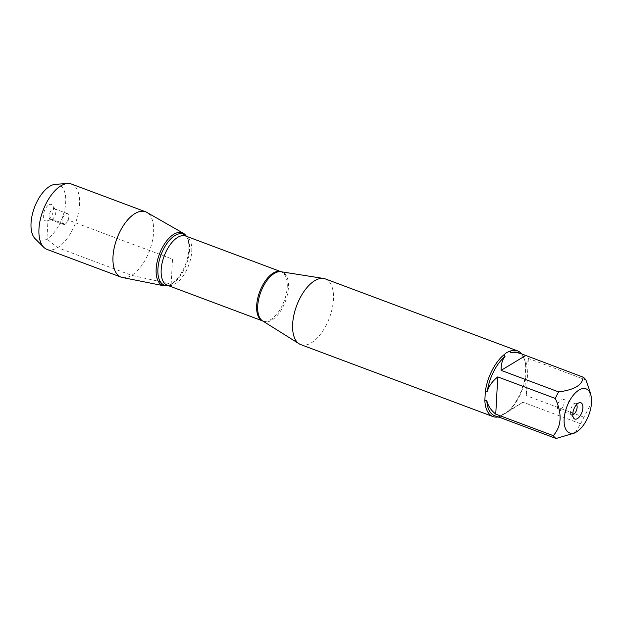 <?xml version="1.0" encoding="UTF-8"?>
<svg xmlns="http://www.w3.org/2000/svg" width="622" height="622" viewBox="0 0 622 622"><rect width="100%" height="100%" fill="white"/><g stroke="black" fill="none" stroke-linecap="round" stroke-linejoin="round"><path stroke-width="0.47" stroke-dasharray="3.11 2.33" d="M300.753 344.604A35.073 17.486 110.5 0 0 329.419 317.889A35.073 17.486 110.5 0 0 325.345 278.913M521.664 353.918A35.073 17.486 -69.5 0 1 524.743 360.387A35.073 17.486 -69.5 0 1 525.699 366.887L525.193 376.224A35.073 17.486 -69.5 0 1 506.673 412.588L500.539 416.289A35.073 17.486 -69.5 0 1 498.051 416.981M575.062 432.873L580.567 423.738A33.666 16.786 110.5 0 0 583.895 417.199L590.146 405.528L589.609 390.406M518.212 352.627A33.666 16.786 -69.5 0 1 525.108 361.747A33.666 16.786 -69.5 0 1 526.018 367.905C526.515 363.31 527.301 360.146 528.381 358.428L585.916 379.972M498.828 417.043L501.806 415.434A33.666 16.786 -69.5 0 1 494.599 415.69M583.895 417.199L526.36 395.654L525.52 377.049A33.666 16.786 -69.5 0 1 507.816 411.811L523.032 402.193L580.567 423.738M525.699 366.887L526.018 367.905M506.673 412.588L507.816 411.811M525.52 377.049L525.193 376.224M501.806 415.434L500.539 416.289M186.281 236.127A28.107 14.011 -69.5 0 1 186.584 261.271A28.107 14.011 -69.5 0 1 171.151 284.021A28.107 14.011 -69.5 0 1 167.785 285.529M528.381 358.428L526.36 395.654M523.032 402.193L498.572 416.95M576.586 404.611A5.8 2.892 110.5 0 0 575.793 403.95A5.8 2.892 110.5 0 0 574.782 403.919A5.8 2.892 110.5 0 0 571.05 408.366A5.8 2.892 110.5 0 0 570.942 414.159A5.8 2.892 110.5 0 0 571.727 414.804A5.8 2.892 110.5 0 0 572.761 414.827M560.5 409.649A5.8 2.892 110.5 0 0 563.936 403.981A5.8 2.892 110.5 0 0 562.809 399.083A5.8 2.892 110.5 0 0 561.052 399.378A5.8 2.892 110.5 0 0 558.261 403.017A5.8 2.892 110.5 0 0 557.895 403.989A5.8 2.892 110.5 0 0 558.743 409.945A5.8 2.892 110.5 0 0 560.5 409.649M167.956 285.475A28.107 14.011 110.5 0 0 171.151 284.021A28.107 14.011 110.5 0 0 186.538 261.411A28.107 14.011 110.5 0 0 186.382 236.274L187.066 237.332A27.197 13.56 -69.5 0 1 187.354 261.66A27.197 13.56 -69.5 0 1 172.426 283.679A27.197 13.56 -69.5 0 1 169.168 285.133A27.197 13.56 -69.5 0 1 167.808 285.42M122.417 277.513A34.894 17.393 110.5 0 0 131.623 275.352A34.894 17.393 110.5 0 0 152.032 242.588A34.894 17.393 110.5 0 0 146.815 212.374M47.023 249.406A34.894 17.393 110.5 0 0 75.542 222.824A34.894 17.393 110.5 0 0 71.491 184.05M65.154 224.177A5.8 2.892 110.5 0 0 67.946 220.538A5.8 2.892 110.5 0 0 68.311 219.558A5.8 2.892 110.5 0 0 67.464 213.61A5.8 2.892 110.5 0 0 62.729 218.027A5.8 2.892 110.5 0 0 63.397 224.464A5.8 2.892 110.5 0 0 65.154 224.177M52.17 219.309A5.8 2.892 110.5 0 0 55.366 214.582A5.8 2.892 110.5 0 0 55.265 209.396A5.8 2.892 110.5 0 0 54.479 208.751A5.8 2.892 110.5 0 0 49.744 213.167A5.8 2.892 110.5 0 0 50.413 219.605A5.8 2.892 110.5 0 0 51.432 219.636A5.8 2.892 110.5 0 0 52.17 219.309M48.788 204.949A8.692 4.338 -69.5 0 1 52.598 205.478A8.692 4.338 -69.5 0 1 52.746 213.253A8.692 4.338 -69.5 0 1 47.956 220.351A8.692 4.338 -69.5 0 1 46.844 220.833A8.692 4.338 -69.5 0 1 43.392 214.823A8.692 4.338 -69.5 0 1 48.788 204.949M55.514 184.299A29.786 14.842 -69.5 0 1 62.278 217.855A29.786 14.842 -69.5 0 1 35.135 238.724M160.251 281.634L171.151 284.021L172.504 259.133L68.148 220.056L65.154 224.177L52.17 219.309L47.956 220.351L46.945 239.027L57.582 247.626L131.623 275.352L158.159 281.175M262.616 320.905A26.388 13.155 110.5 0 0 271.806 320.159A26.388 13.155 110.5 0 0 287.729 293.094A26.388 13.155 110.5 0 0 281.027 271.736L281.16 271.767A26.272 13.093 -69.5 0 1 286.283 293.957A26.272 13.093 -69.5 0 1 270.687 319.63A26.272 13.093 -69.5 0 1 262.733 320.968A26.272 13.093 -69.5 0 1 262.678 320.944L262.616 320.905M167.963 285.482L169.168 285.133L167.24 285.21A26.272 13.093 110.5 0 0 175.194 283.873A26.272 13.093 110.5 0 0 190.791 258.2A26.272 13.093 110.5 0 0 185.667 236.01L187.066 237.332A27.197 13.56 -69.5 0 0 186.235 236.22M525.108 361.747L524.743 360.387M570.942 414.159L573.608 418.077M574.782 403.919L579.362 402.714M575.793 403.95L562.809 399.083M571.727 414.804L558.743 409.945M558.261 403.017L557.895 403.989M67.946 220.538L68.311 219.558M67.464 213.61L54.479 208.751M63.397 224.464L50.413 219.605M55.265 209.396L52.598 205.478M51.432 219.636L46.844 220.833"/><path stroke-width="0.93" d="M517.566 350.886L325.345 278.913A35.073 17.486 110.5 0 0 323.627 278.462A35.073 17.486 110.5 0 0 314.732 280.693A35.073 17.486 110.5 0 0 294.299 313.286A35.073 17.486 110.5 0 0 299.151 343.81A35.073 17.486 110.5 0 0 300.753 344.604L492.974 416.577A35.073 17.486 -69.5 0 1 484.841 400.568L485.347 391.238A35.073 17.486 -69.5 0 1 503.867 354.874L506.627 352.55L510.001 351.173A35.073 17.486 -69.5 0 1 517.566 350.886A35.073 17.486 -69.5 0 1 521.664 353.918M498.051 416.981A35.073 17.486 -69.5 0 1 492.974 416.577M585.496 422.019A23.527 11.725 110.5 0 0 590.9 395.242A23.527 11.725 110.5 0 0 578.965 390.072A23.527 11.725 110.5 0 0 564.123 419.687A23.527 11.725 110.5 0 0 577.403 431.295A23.527 11.725 110.5 0 0 585.496 422.019M589.609 390.406L585.916 379.972A33.666 16.786 110.5 0 0 583.094 377.142C582.62 384.948 574.464 389.862 558.634 391.907A33.666 16.786 110.5 0 0 555.298 398.445C562.311 413.739 561.643 426.148 553.285 435.664A33.666 16.786 110.5 0 0 556.107 438.494L575.062 432.873L577.403 431.295M583.094 377.142L522.099 354.081C517.924 352.534 514.231 352.13 511.004 352.876A33.666 16.786 -69.5 0 1 518.212 352.627L522.099 354.081M555.298 398.445L497.763 376.901C492.391 381.216 488.9 386.005 487.298 391.269A33.666 16.786 -69.5 0 1 505.002 356.507C502.296 359.703 500.998 364.321 501.099 370.362L558.634 391.907M556.107 438.494L498.828 417.043M498.486 417.144L494.599 415.69A33.666 16.786 -69.5 0 1 486.801 400.412C487.835 405.583 490.82 410.155 495.75 414.128L553.285 435.664M503.867 354.874L505.002 356.507M487.298 391.269L485.347 391.238M511.004 352.876L510.001 351.173M484.841 400.568L486.801 400.412M167.963 285.482L167.785 285.529A28.107 14.011 -69.5 0 1 159.38 254.219A28.107 14.011 -69.5 0 1 186.281 236.127L186.382 236.282A28.107 14.011 110.5 0 0 183.389 233.289A28.107 14.011 110.5 0 0 173.849 234.237A28.107 14.011 110.5 0 0 156.938 262.787A28.107 14.011 110.5 0 0 163.742 285.762A28.107 14.011 110.5 0 0 167.956 285.475M577.418 418.606A8.692 4.338 -69.5 0 1 573.608 418.077A8.692 4.338 -69.5 0 1 573.779 409.385A8.692 4.338 -69.5 0 1 579.362 402.714A8.692 4.338 -69.5 0 1 582.822 408.724A8.692 4.338 -69.5 0 1 577.418 418.606M495.75 414.128L497.763 376.901M501.099 370.362L525.559 355.597M572.761 414.827A5.8 2.892 110.5 0 0 573.484 414.509A5.8 2.892 110.5 0 0 576.672 409.797A5.8 2.892 110.5 0 0 576.586 404.611M183.389 233.289L146.815 212.374A34.894 17.393 110.5 0 0 145.532 211.775A34.894 17.393 110.5 0 0 134.974 213.548A34.894 17.393 110.5 0 0 114.254 247.649A34.894 17.393 110.5 0 0 121.065 277.132A34.894 17.393 110.5 0 0 122.417 277.513L163.742 285.762M145.532 211.775L71.491 184.05A34.894 17.393 110.5 0 0 67.619 183.506A34.894 17.393 110.5 0 0 60.933 185.822A34.894 17.393 110.5 0 0 41.13 216.262A34.894 17.393 110.5 0 0 43.75 247.268A34.894 17.393 110.5 0 0 47.023 249.406L121.065 277.132M43.75 247.268L35.135 238.724A29.786 14.842 -69.5 0 1 32.896 212.25A29.786 14.842 -69.5 0 1 49.799 186.273A29.786 14.842 -69.5 0 1 55.514 184.299L67.619 183.506M158.159 281.175L160.251 281.634M323.627 278.462L281.027 271.736A26.388 13.155 110.5 0 0 274.333 273.416A26.388 13.155 110.5 0 0 258.962 297.938A26.388 13.155 110.5 0 0 262.616 320.905L299.151 343.81M262.678 320.944A26.272 13.093 -69.5 0 1 259.685 291.772A26.272 13.093 -69.5 0 1 281.097 271.744L185.667 236.01A26.272 13.093 110.5 0 0 164.192 256.015A26.272 13.093 110.5 0 0 167.24 285.21L262.678 320.944M167.808 285.42A27.197 13.56 -69.5 0 1 161.028 254.833A27.197 13.56 -69.5 0 1 186.235 236.22M590.9 395.242L589.617 390.398"/></g></svg>
